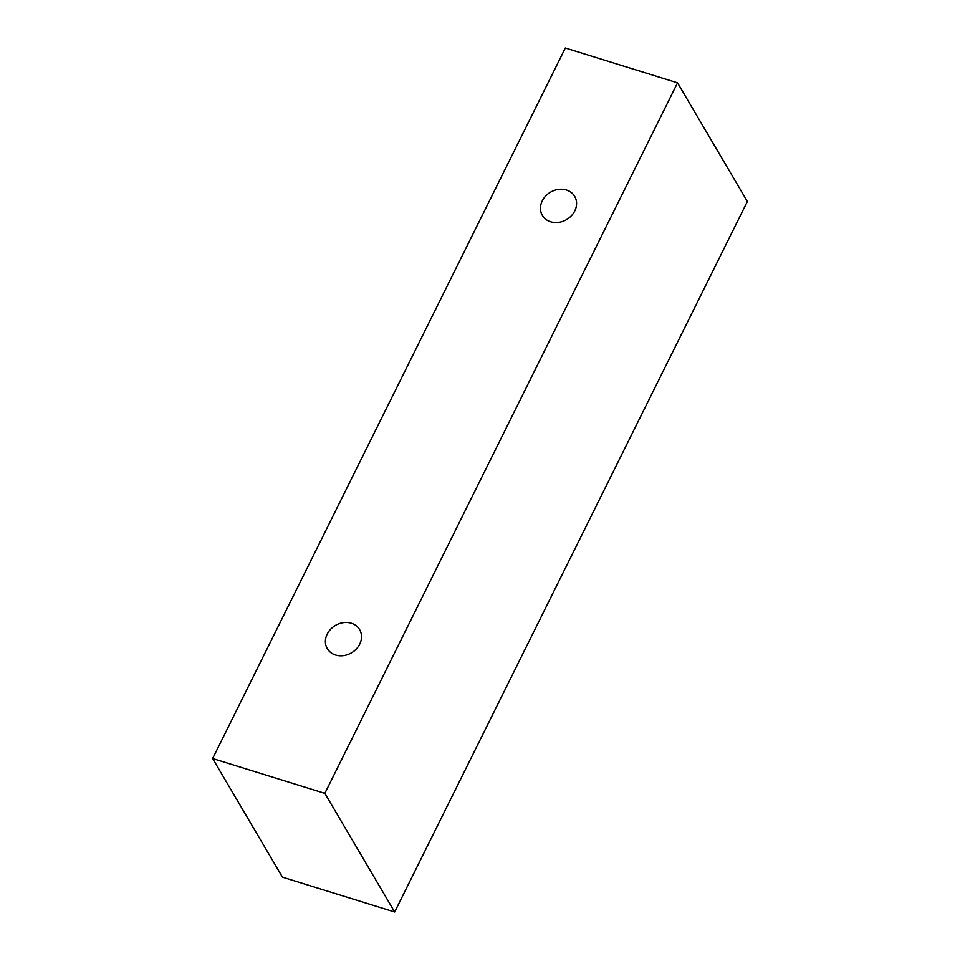 <?xml version="1.0" encoding="UTF-8"?>
<svg xmlns="http://www.w3.org/2000/svg" width="960" height="960" viewBox="0 0 960 960"><rect width="100%" height="100%" fill="white"/><g stroke="black" fill="none" stroke-linecap="round" stroke-linejoin="round"><path stroke-width="1.44" d="M327.216 634.092A18.744 15.876 149.5 0 1 343.368 622.656A18.744 15.876 149.5 0 1 359.616 629.628A18.744 15.876 149.5 0 1 351.516 652.824A18.744 15.876 149.5 0 1 327.3 648.648A18.744 15.876 149.5 0 1 327.216 634.092M394.668 912L747.372 201.48L677.544 82.836L565.332 48L212.628 758.52L324.84 793.356L394.668 912L282.456 877.164L212.628 758.52M542.28 200.844A18.744 15.876 149.5 0 1 558.432 189.408A18.744 15.876 149.5 0 1 574.68 196.38A18.744 15.876 149.5 0 1 566.58 219.576A18.744 15.876 149.5 0 1 542.364 215.4A18.744 15.876 149.5 0 1 542.28 200.844M324.84 793.356L677.544 82.836"/></g></svg>
